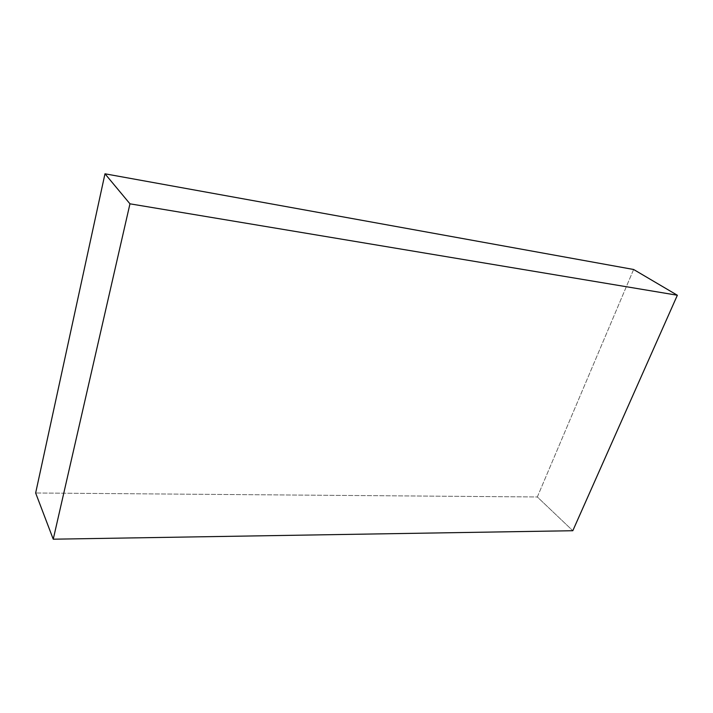 <?xml version="1.0" encoding="UTF-8"?>
<svg xmlns="http://www.w3.org/2000/svg" width="713" height="713" viewBox="0 0 713 713"><rect width="100%" height="100%" fill="white"/><g stroke="black" fill="none" stroke-linecap="round" stroke-linejoin="round"><path stroke-width="0.53" stroke-dasharray="3.56 2.67" d="M633.616 269.487L537.335 496.97L572.806 530.722L537.335 496.97L35.65 492.986L537.335 496.97L633.616 269.487"/><path stroke-width="1.07" d="M677.35 295.244L633.616 269.487L677.35 295.244L129.962 203.82L53.243 539.197L572.806 530.722L677.35 295.244L572.806 530.722L53.243 539.197L35.65 492.986L53.243 539.197L129.962 203.82L104.98 173.803L129.962 203.82L677.35 295.244M35.65 492.986L104.98 173.803L633.616 269.487L104.98 173.803L35.65 492.986"/></g></svg>
